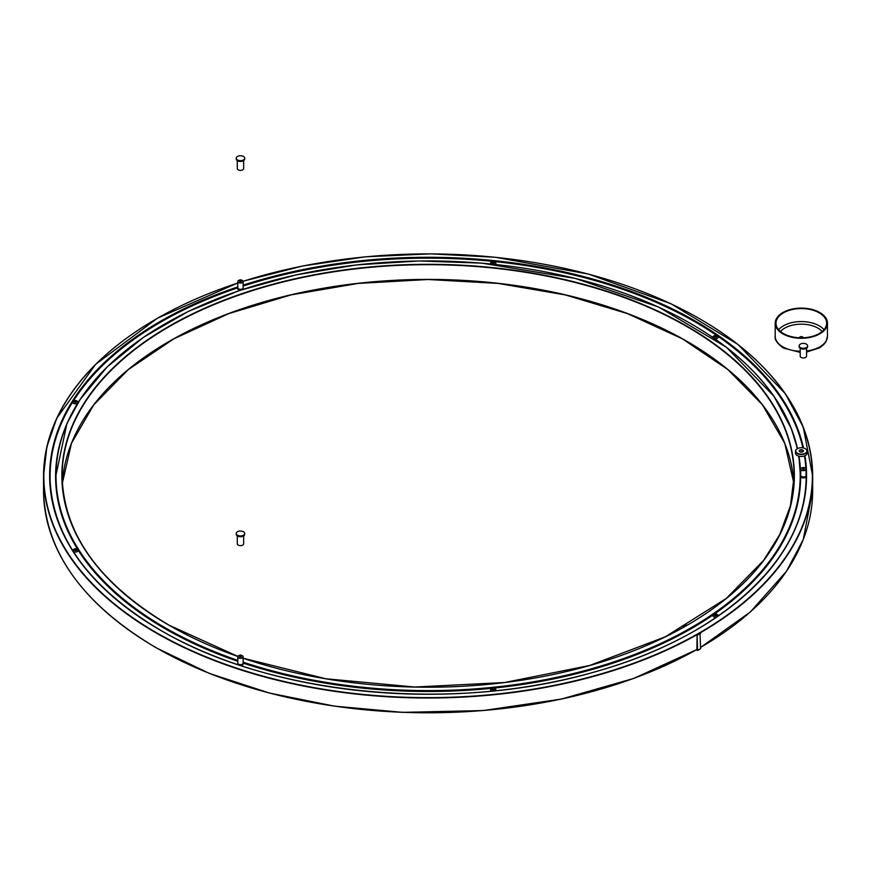 <?xml version="1.0" encoding="UTF-8"?>
<svg xmlns="http://www.w3.org/2000/svg" width="871" height="871" viewBox="0 0 871 871"><rect width="100%" height="100%" fill="white"/><g stroke="black" fill="none" stroke-linecap="round" stroke-linejoin="round"><path stroke-width="1.31" d="M237.511 160.743A4.137 2.384 0 0 0 237.543 160.765A4.137 2.384 0 0 0 243.39 160.765A4.137 2.384 0 0 0 243.434 160.743M244.664 158.598A4.246 2.45 180 0 1 244.718 158.99A4.246 2.45 180 0 1 244.566 159.622A4.246 2.45 180 0 1 243.466 160.721A4.246 2.45 180 0 1 237.467 160.721A4.246 2.45 180 0 1 236.226 158.99A4.246 2.45 180 0 1 236.281 158.598M244.566 158.838A4.246 2.45 180 0 1 239.917 160.634A4.246 2.45 180 0 1 236.226 158.206A4.246 2.45 180 0 1 240.472 155.757A4.246 2.45 180 0 1 244.718 158.206A4.246 2.45 180 0 1 244.566 158.838M243.651 160.602L243.651 168.517A3.179 1.84 180 0 1 242.715 169.812A3.179 1.84 180 0 1 242.345 169.997A3.179 1.84 180 0 1 238.219 169.812L238.295 169.856A3.081 1.775 0 0 0 238.295 169.856A3.081 1.775 0 0 0 242.28 170.041A3.081 1.775 0 0 0 242.65 169.856A3.081 1.775 0 0 0 242.682 169.834M238.219 169.812A3.179 1.84 180 0 1 237.282 168.517L237.282 160.602M237.511 536.013A4.137 2.384 0 0 0 237.543 536.035A4.137 2.384 0 0 0 243.39 536.035A4.137 2.384 0 0 0 243.434 536.013A4.246 2.45 180 0 1 237.467 535.992A4.246 2.45 180 0 1 236.226 534.261A4.246 2.45 180 0 1 236.281 533.869M244.664 533.869A4.246 2.45 180 0 1 244.718 534.261A4.246 2.45 180 0 1 243.466 535.992L243.39 536.035M239.373 531.114A4.246 2.45 180 0 1 244.718 533.477A4.246 2.45 180 0 1 240.472 535.926A4.246 2.45 180 0 1 236.226 533.477A4.246 2.45 180 0 1 239.373 531.114M238.262 545.104A3.081 1.775 0 0 0 238.295 545.126A3.081 1.775 0 0 0 242.65 545.126A3.081 1.775 0 0 0 242.682 545.104M243.651 535.883L243.651 543.787A3.179 1.84 180 0 1 242.715 545.083A3.179 1.84 180 0 1 238.219 545.083A3.179 1.84 180 0 1 237.282 543.787L237.282 535.883M800.416 348.378A4.137 2.384 0 0 0 800.46 348.4A4.137 2.384 0 0 0 806.306 348.4A4.137 2.384 0 0 0 806.35 348.378L806.383 348.356A4.246 2.45 180 0 1 800.384 348.356L800.384 348.356A4.246 2.45 180 0 1 799.143 346.625A4.246 2.45 180 0 1 799.197 346.233M807.569 346.233A4.246 2.45 180 0 1 807.624 346.625A4.246 2.45 180 0 1 806.383 348.356M800.384 347.573A4.246 2.45 180 0 1 799.143 345.841A4.246 2.45 180 0 1 803.378 343.392A4.246 2.45 180 0 1 807.624 345.841A4.246 2.45 180 0 1 805.011 348.106A4.246 2.45 180 0 1 800.384 347.573M801.168 357.469A3.081 1.775 0 0 0 801.211 357.491A3.081 1.775 0 0 0 805.555 357.491A3.081 1.775 0 0 0 805.599 357.469M806.568 348.248L806.568 356.152A3.179 1.84 180 0 1 805.631 357.448A3.179 1.84 180 0 1 801.135 357.448A3.179 1.84 180 0 1 800.22 356.337A3.179 1.84 180 0 1 800.199 356.152L800.199 348.248M241.191 280.016A2.548 1.47 180 0 1 242.269 280.386A2.548 1.47 180 0 1 242.933 281.801A2.548 1.47 180 0 1 239.198 282.694A2.548 1.47 180 0 1 238.665 280.386A2.657 1.535 0 0 0 238.6 280.429A2.657 1.535 0 0 0 237.816 281.507A2.657 1.535 0 0 0 240.124 283.021A2.657 1.535 0 0 0 243.031 281.899A2.657 1.535 0 0 0 243.118 281.507L243.118 287.833A2.657 1.535 180 0 1 243.031 288.225A2.657 1.535 180 0 1 242.345 288.911A2.657 1.535 180 0 1 238.6 288.911L238.665 288.954A2.548 1.47 0 0 0 238.665 288.954A2.548 1.47 0 0 0 242.269 288.954A2.548 1.47 0 0 0 242.312 288.932M238.6 288.911A2.657 1.535 180 0 1 237.816 287.833L237.816 281.507M243.118 281.507A2.657 1.535 0 0 0 242.345 280.429A2.657 1.535 0 0 0 242.312 280.408M241.136 280.222L239.982 279.841L241.136 280.222M239.906 279.885L240.995 279.863M241.267 280.212L241.234 281.54L239.677 281.42L239.677 280.212M238.6 280.429L238.665 280.386A2.548 1.47 180 0 1 239.754 280.016M238.632 664.203A2.548 1.47 0 0 0 238.665 664.225A2.548 1.47 0 0 0 242.269 664.225A2.548 1.47 0 0 0 242.312 664.203M492.126 688.286A372.516 215.072 180 0 1 243.118 663.103A2.657 1.535 180 0 1 242.345 664.181A2.657 1.535 180 0 1 238.6 664.181A2.657 1.535 180 0 1 237.816 663.103L237.816 656.778A2.657 1.535 0 0 0 240.472 658.313A2.657 1.535 0 0 0 243.118 656.778A2.657 1.535 0 0 0 242.345 655.7A2.657 1.535 0 0 0 242.312 655.678M238.632 655.678A2.657 1.535 0 0 0 238.6 655.7A2.657 1.535 0 0 0 237.816 656.778M240.287 655.014L240.962 655.112L240.287 655.014M239.95 655.134L240.995 655.134M241.267 655.482L241.267 656.69L239.677 656.69L239.677 655.482M241.191 655.286A2.548 1.47 180 0 1 242.269 655.656A2.548 1.47 180 0 1 242.269 657.736A2.548 1.47 180 0 1 238.665 657.736A2.548 1.47 180 0 1 238.665 655.656A2.548 1.47 180 0 1 239.754 655.286M802.376 452.016A1.862 1.067 0 0 0 800.275 452.016M800.329 452.038A2.123 1.23 180 0 1 802.322 452.038M799.926 451.875A1.862 1.067 180 0 1 799.469 451.178A1.862 1.067 180 0 1 801.331 450.1A1.862 1.067 180 0 1 803.182 451.178A1.862 1.067 180 0 1 802.724 451.875M807.167 451.178L807.167 453.127A5.836 3.364 180 0 1 804.978 455.751A5.836 3.364 180 0 1 798.642 456.11A5.836 3.364 180 0 1 797.205 455.5A5.836 3.364 180 0 1 795.495 453.127L795.495 451.178A5.836 3.364 0 0 0 797.205 453.551A5.836 3.364 0 0 0 803.563 454.281A5.836 3.364 0 0 0 807.167 451.178A5.836 3.364 0 0 0 805.457 448.794A5.836 3.364 0 0 0 805.359 448.739M799.828 451.82A2.123 1.23 0 0 0 802.822 451.82A2.123 1.23 0 0 0 802.822 450.089A2.123 1.23 0 0 0 799.828 450.089A2.123 1.23 0 0 0 799.828 451.82L799.828 451.82M797.39 453.236A5.574 3.212 180 0 1 797.39 448.685A5.574 3.212 180 0 1 805.261 448.685A5.574 3.212 180 0 1 805.261 453.236A5.574 3.212 180 0 1 797.39 453.236M797.292 448.739A5.836 3.364 0 0 0 797.205 448.794A5.836 3.364 0 0 0 795.495 451.178M801.549 476.568A2.548 1.47 0 0 0 801.581 476.589A2.548 1.47 0 0 0 805.185 476.589A2.548 1.47 0 0 0 805.218 476.568A2.657 1.535 180 0 1 801.505 476.546L801.505 476.546A2.657 1.535 180 0 1 800.732 475.468L800.732 469.142A2.657 1.535 0 0 0 801.505 470.231A2.657 1.535 0 0 0 804.401 470.558A2.657 1.535 0 0 0 806.034 469.142A2.657 1.535 0 0 0 805.261 468.065A2.657 1.535 0 0 0 805.218 468.043L805.185 468.021A2.548 1.47 180 0 1 805.185 470.1A2.548 1.47 180 0 1 801.581 470.1A2.548 1.47 180 0 1 801.581 468.021A2.548 1.47 180 0 1 802.659 467.651M806.034 469.142L806.034 475.468A2.657 1.535 180 0 1 805.261 476.546L805.185 476.589M801.549 468.043A2.657 1.535 0 0 0 801.505 468.065A2.657 1.535 0 0 0 800.732 469.142M802.899 468.043L803.868 467.477L802.899 468.043M802.899 467.477L802.822 468.173L803.9 467.498M804.183 467.847L804.183 469.055L802.822 469.382L802.583 467.847M804.096 467.651A2.548 1.47 180 0 1 805.185 468.021M697.029 649.505L633.772 678.422L561.447 699.065L483.198 710.551L402.587 712.358L334.42 706.152L269.259 693.011L209.225 673.359L156.236 647.828C82.68 604.104 45.118 551.724 43.55 490.711A384.557 222.018 180 0 0 156.181 647.708A384.557 222.018 180 0 0 697.029 649.418A384.296 221.865 180 0 1 696.822 649.537A384.296 221.865 180 0 1 156.377 647.817A384.296 221.865 180 0 1 156.279 647.752M716.985 335.847A2.657 1.535 180 0 1 717.464 336.064A2.657 1.535 180 0 1 717.987 337.796A2.657 1.535 180 0 1 715.352 338.677A2.657 1.535 180 0 1 714.579 338.569M712.99 337.469A2.657 1.535 180 0 1 713.708 336.064A2.657 1.535 180 0 1 714.176 335.847M494.674 261.746A2.657 1.535 180 0 1 495.153 261.964A2.657 1.535 180 0 1 494.793 264.305A2.657 1.535 180 0 1 494.652 264.359M491.2 264A2.657 1.535 180 0 1 491.396 261.964A2.657 1.535 180 0 1 491.865 261.746M242.987 288.312A2.657 1.535 180 0 1 243.031 289.183A2.657 1.535 180 0 1 242.922 289.379M240.135 290.304A2.657 1.535 180 0 1 237.946 288.312M76.866 401.019A2.657 1.535 180 0 1 77.345 401.237A2.657 1.535 180 0 1 77.867 401.673A2.657 1.535 180 0 1 78.052 402.652M77.835 403.012A2.657 1.535 180 0 1 73.904 403.556A2.657 1.535 180 0 1 73.589 401.237A2.657 1.535 180 0 1 74.057 401.019M76.866 549.22A2.657 1.535 180 0 1 77.345 549.438A2.657 1.535 180 0 1 77.029 551.757A2.657 1.535 180 0 1 73.11 551.234M72.881 550.864A2.657 1.535 180 0 1 73.589 549.438A2.657 1.535 180 0 1 74.057 549.22M242.987 663.582A2.657 1.535 180 0 1 240.81 665.575M238.023 664.649A2.657 1.535 180 0 1 237.946 663.582M491.886 691.095A2.657 1.535 180 0 1 491.102 688.917A2.657 1.535 180 0 1 491.396 688.711A2.657 1.535 180 0 1 491.865 688.493M494.674 688.493A2.657 1.535 180 0 1 495.153 688.711A2.657 1.535 180 0 1 495.349 690.747M716.572 617.114A2.657 1.535 180 0 1 712.946 615.819A2.657 1.535 180 0 1 713.708 614.61A2.657 1.535 180 0 1 714.176 614.393M716.985 614.393A2.657 1.535 180 0 1 717.464 614.61A2.657 1.535 180 0 1 718.183 616.004M805.904 475.947A2.657 1.535 180 0 1 804.771 477.722A2.657 1.535 180 0 1 801.505 477.504A2.657 1.535 180 0 1 800.863 475.947M716.517 336.718A1.198 0.686 0 0 0 714.656 336.718M494.205 262.617A1.198 0.686 0 0 0 492.344 262.617M76.398 401.879A1.198 0.686 0 0 0 74.536 401.879M76.398 550.091A1.198 0.686 0 0 0 74.536 550.091M494.205 689.353A1.198 0.686 0 0 0 492.344 689.353M716.517 615.253A1.198 0.686 0 0 0 714.656 615.253M714.394 614.882A1.198 0.686 180 0 1 716.779 614.817A1.198 0.686 180 0 1 714.394 614.882M714.002 614.904A1.59 0.915 180 0 1 714.46 614.175A1.59 0.915 180 0 1 716.713 614.175A1.59 0.915 180 0 1 716.256 615.655A1.59 0.915 180 0 1 714.002 614.904M492.3 688.526A1.198 0.686 180 0 1 494.467 688.928A1.198 0.686 180 0 1 492.3 688.526M491.973 688.395A1.59 0.915 180 0 1 492.148 688.275A1.59 0.915 180 0 1 494.401 688.275A1.59 0.915 180 0 1 494.467 689.538A1.59 0.915 180 0 1 492.289 689.647A1.59 0.915 180 0 1 491.973 688.395M75.973 549.035A1.198 0.686 180 0 1 75.461 550.341A1.198 0.686 180 0 1 75.973 549.035M76.136 548.828A1.59 0.915 180 0 1 76.594 549.002A1.59 0.915 180 0 1 76.594 550.309A1.59 0.915 180 0 1 74.34 550.309A1.59 0.915 180 0 1 74.34 549.002A1.59 0.915 180 0 1 76.136 548.828M76.55 401.161A1.198 0.686 180 0 1 74.275 401.455A1.198 0.686 180 0 1 76.55 401.161M76.909 401.063A1.59 0.915 180 0 1 76.3 402.228A1.59 0.915 180 0 1 74.22 402.021A1.59 0.915 180 0 1 74.34 400.802A1.59 0.915 180 0 1 76.594 400.802A1.59 0.915 180 0 1 76.909 401.063M493.955 262.748A1.198 0.686 180 0 1 492.082 262.182A1.198 0.686 180 0 1 494.467 262.182A1.198 0.686 180 0 1 493.955 262.748M494.184 262.933A1.59 0.915 180 0 1 492.05 262.77A1.59 0.915 180 0 1 492.148 261.529A1.59 0.915 180 0 1 494.401 261.529A1.59 0.915 180 0 1 494.184 262.933M715.483 336.968A1.198 0.686 180 0 1 715.581 335.596A1.198 0.686 180 0 1 715.483 336.968M715.45 337.197A1.59 0.915 180 0 1 714.089 336.598A1.59 0.915 180 0 1 714.46 335.64A1.59 0.915 180 0 1 716.713 335.64A1.59 0.915 180 0 1 717.029 336.674A1.59 0.915 180 0 1 715.45 337.197M686.903 625.4L683.887 627.12M696.332 649.897L697.54 650.528L700.589 648.677L700.034 632.977M686.892 625.313L686.337 625.073M683.887 627.033L683.343 627.338M700.589 648.677L697.595 650.408L697.083 634.589L696.898 649.581M799.48 337.774A1.862 1.067 180 0 1 799.469 337.708A1.862 1.067 180 0 1 800.612 336.718A1.862 1.067 180 0 1 802.637 336.946A1.862 1.067 180 0 1 803.182 337.708A1.862 1.067 180 0 1 803.182 337.774M776.137 324.72A25.324 14.622 180 0 1 775.996 323.195A25.324 14.622 180 0 1 801.331 308.574A25.324 14.622 180 0 1 826.655 323.195A25.324 14.622 180 0 1 802.648 337.796A25.324 14.622 180 0 1 776.137 324.72M775.342 324.774A26.119 15.079 180 0 1 775.201 323.195A26.119 15.079 180 0 1 801.331 308.116A26.119 15.079 180 0 1 827.45 323.195A26.119 15.079 180 0 1 802.692 338.253A26.119 15.079 180 0 1 775.342 324.774M697.029 634.698A384.557 222.018 180 0 1 156.181 632.977A384.557 222.018 180 0 1 43.55 475.991A384.557 222.018 180 0 1 156.279 318.938M237.816 660.381A372.091 214.821 180 0 1 165 627.675A372.091 214.821 180 0 1 264.349 282.868A372.091 214.821 180 0 1 797.248 448.761M798.642 456.11A372.091 214.821 180 0 1 629.232 656.505A372.091 214.821 180 0 1 243.118 662.167M237.87 656.462A366.255 211.457 180 0 1 169.126 625.291A366.255 211.457 180 0 1 303.511 276.924A366.255 211.457 180 0 1 792.839 495.022A366.255 211.457 180 0 1 243.118 658.269M243.096 281.3A384.296 221.865 180 0 1 746.001 351.111A384.296 221.865 180 0 1 673.033 646.739A384.296 221.865 180 0 1 156.377 632.651A384.296 221.865 180 0 1 237.816 283.01M804.978 455.751A378.46 218.501 180 0 1 588.818 673.588A378.46 218.501 180 0 1 160.493 630.277A378.46 218.501 180 0 1 237.816 286.897M243.118 285.155A378.46 218.501 180 0 1 803.498 447.999M160.591 630.321A378.188 218.349 180 0 1 49.919 475.991A378.188 218.349 180 0 1 237.816 287.288M243.118 285.546A378.188 218.349 180 0 1 803.16 447.923M804.695 455.871A378.188 218.349 180 0 1 806.296 475.991A378.188 218.349 180 0 1 695.624 630.321M49.919 476.143A378.188 218.349 180 0 1 237.816 287.593M243.118 285.84A378.188 218.349 180 0 1 803.095 447.912M804.641 455.892A378.188 218.349 180 0 1 806.296 476.143M57.519 519.508A378.036 218.251 180 0 1 237.816 287.833M243.118 286.08A378.036 218.251 180 0 1 492.561 261.354M494.423 261.55A378.036 218.251 180 0 1 802.888 447.868M804.477 455.958A378.036 218.251 180 0 1 805.904 468.663M806.034 471.244A378.036 218.251 180 0 1 798.707 519.497M237.816 661.318A372.516 215.072 180 0 1 164.695 628.492A372.516 215.072 180 0 1 63.082 433.497M793.133 433.497A372.516 215.072 180 0 1 797.498 448.619M798.979 456.208A372.516 215.072 180 0 1 493.977 688.101M237.816 661.078A372.353 214.974 180 0 1 164.815 628.307A372.353 214.974 180 0 1 55.755 476.285A372.353 214.974 180 0 1 55.755 476.143M800.46 476.143A372.353 214.974 180 0 1 800.46 476.285A372.353 214.974 180 0 1 243.118 662.864M237.816 660.773A372.353 214.974 180 0 1 164.815 628.002A372.353 214.974 180 0 1 55.755 475.991A372.353 214.974 180 0 1 164.902 323.925M691.313 323.925A372.353 214.974 180 0 1 797.444 448.652L791.325 428.619L773.927 396.229L726.458 347.279L658.705 307.093L575.252 278.404L481.794 263.14L419.027 260.962L356.457 264.915L295.955 274.898L239.253 290.598L187.951 311.6L143.475 337.306L107.1 366.974L79.914 399.745L66.893 423.742L55.755 476.285M800.46 476.285L798.881 456.186A372.353 214.974 180 0 1 800.46 475.991A372.353 214.974 180 0 1 243.118 662.559M169.214 341.356A366.255 211.457 180 0 1 687.001 341.356M700.589 647.469L750.334 611.965L786.448 571.332L803.236 539.595L812.665 490.711A384.557 222.018 180 0 1 700.589 647.382M699.936 318.938A384.557 222.018 180 0 1 812.665 475.991A384.557 222.018 180 0 1 700.219 632.869L697.214 634.6M62.342 483.351A365.994 211.305 180 0 1 428.107 279.406A365.994 211.305 180 0 1 793.873 483.351L784.727 443.241L762.484 404.863L727.96 369.631L682.407 338.83L627.501 313.625L565.257 294.91L497.983 283.402L428.129 279.515L358.275 283.402L290.99 294.91L228.735 313.614L173.819 338.83L128.266 369.62L93.73 404.863L71.487 443.241L62.342 483.351M169.214 625.345A365.994 211.305 180 0 1 62.113 475.991A365.994 211.305 180 0 1 428.107 264.686A365.994 211.305 180 0 1 794.102 475.991A365.994 211.305 180 0 1 687.001 625.345M686.533 624.964L683.528 626.695M686.718 625.073L683.713 626.804M700.589 633.304L697.595 635.035M700.404 632.977L697.41 634.709M822.18 331.492A23.473 13.555 0 0 0 801.331 324.154A23.473 13.555 0 0 0 780.47 331.492M778.63 329.695A25.324 14.622 180 0 1 801.331 321.562A25.324 14.622 180 0 1 824.02 329.695M800.199 351.253A26.119 15.079 180 0 1 782.855 346.854A26.119 15.079 180 0 1 775.342 337.763A26.119 15.079 180 0 1 775.201 336.184C774.548 339.701 777.28 343.664 783.399 348.062L800.199 352.374M827.45 323.195L827.45 336.184A26.119 15.079 180 0 1 806.568 350.959M236.226 158.206L236.226 158.99M244.718 158.206L244.718 158.99M236.226 533.477L236.226 534.261M244.718 533.477L244.718 534.261M799.143 345.841L799.143 346.625M807.624 345.841L807.624 346.625M243.118 663.103L243.118 656.778M806.296 476.285L806.296 475.991C807.831 557.364 722.44 636.603 595.067 671.802C454.324 713.229 270.718 695.679 160.634 630.256C88.33 587.261 51.422 535.839 49.919 475.991M237.816 282.944L157.401 318.209L95.592 364.383L56.778 418.211L46.871 446.845L43.55 475.991L43.55 490.711M243.085 281.246L302.585 266.014L365.711 256.793L430.666 253.853L495.468 257.283L588.35 274.049L670.964 303.75L738.031 344.47L785.261 393.627L803.225 427.062L812.665 475.991L812.665 490.711M714.46 614.175L713.708 614.61M716.713 614.175L717.464 614.61M492.148 688.275L491.396 688.711M494.401 688.275L495.153 688.711M74.34 549.002L73.589 549.438M76.594 549.002L77.345 549.438M74.34 400.802L73.589 401.237M76.594 400.802L77.345 401.237M492.148 261.529L491.396 261.964M494.401 261.529L495.153 261.964M714.46 335.64L713.708 336.064M716.713 335.64L717.464 336.064M237.892 656.407L169.257 625.28C99.294 583.668 63.572 533.901 62.113 475.991M794.102 475.991L790.498 505.55L779.741 534.544L763.551 560.445L726.305 598.421L665.226 636.853L589.689 665.477L504.57 682.516L414.803 687.034L325.885 678.77L243.118 658.204M686.392 624.953L683.397 626.685M700.534 648.797L697.54 650.528M700.088 632.858L697.083 634.589M827.45 336.184L826.056 341.508L823.726 344.644L819.611 347.856L806.568 352.069M775.201 323.195L775.201 336.184"/></g></svg>
